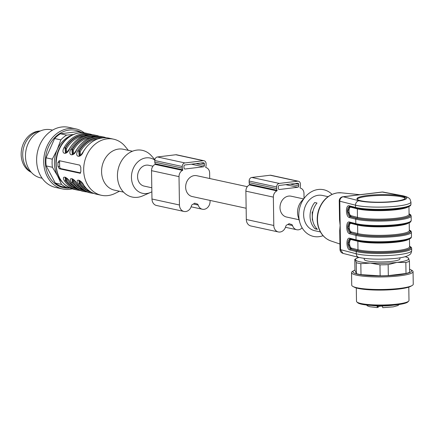<?xml version="1.0" encoding="UTF-8"?>
<svg xmlns="http://www.w3.org/2000/svg" width="435" height="435" viewBox="0 0 435 435"><rect width="100%" height="100%" fill="white"/><g stroke="black" fill="none" stroke-linecap="round" stroke-linejoin="round"><path stroke-width="0.65" d="M303.559 198.898L291.107 196.196A10.663 8.754 102.3 0 0 279.999 207.685A10.663 8.754 102.3 0 0 286.578 217.038L299.035 219.74M332.041 194.374A23.892 19.608 102.3 0 0 318.241 189.486A23.892 19.608 102.3 0 0 305.397 196.761L301.515 201.285A14.355 11.783 102.3 0 0 298.16 216.722L299.818 222.448A23.892 19.608 102.3 0 0 323.069 235.672M328.077 196.669L322.438 195.445A18.047 14.812 102.3 0 0 318.333 195.261A18.047 14.812 102.3 0 0 303.744 212.405A18.047 14.812 102.3 0 0 314.782 230.719L320.416 231.942M314.722 202.525L317.012 203.025A18.047 14.812 102.3 0 0 317.425 229.354L315.136 228.853A18.047 14.812 102.3 0 1 314.722 202.525M305.397 196.761A23.892 19.608 102.3 0 0 299.818 222.448M350.186 238.918L350.262 238.945A0.821 0.701 -75.8 0 1 349.756 238.228L356.053 239.821A29.738 4.654 -0.9 0 0 389.532 241.458A29.738 4.654 -0.9 0 0 411.477 236.618C410.939 237.755 413.049 239.185 397.296 241.485C384.034 243.078 364.318 242.638 356.559 240.539A0.821 0.701 -75.8 0 1 356.053 239.821L355.982 235.368L349.686 233.769C345.841 233.078 345.646 220.762 349.501 222.024A0.821 0.701 104.2 0 0 350.001 222.742L349.751 222.725M410.602 237.766A28.917 4.524 179.1 0 1 388.33 242.203A28.917 4.524 179.1 0 1 356.771 240.555A0.821 0.701 -75.8 0 1 356.559 240.539L350.262 238.945A0.821 0.701 -75.8 0 0 350.479 238.962C347.032 239.043 347.163 247.216 350.637 249.086L356.934 250.685A28.917 4.524 -0.9 0 0 393.474 251.99A28.917 4.524 -0.9 0 0 409.58 246.281M409.58 246.525A28.509 4.459 179.1 0 1 392.626 251.99A28.509 4.459 179.1 0 1 357.287 250.647L350.98 249.048L348.283 243.736L350.148 238.929M350.224 222.758C346.777 222.84 346.907 231.012 350.382 232.888A0.821 0.701 104.2 0 0 349.686 233.769M351.175 223.041A0.821 0.701 -75.8 0 1 351.284 223.454C348.495 222.541 348.636 231.458 351.42 231.958A0.821 0.701 -75.8 0 1 350.724 232.845L348.027 227.532L349.892 222.725M349.675 206.516L356.047 208.137A0.821 0.701 -75.8 0 1 355.542 207.413A29.738 4.654 -0.9 0 0 389.02 209.05A29.738 4.654 -0.9 0 0 410.966 204.211L410.934 201.987A29.738 4.654 179.1 0 1 388.988 206.821A29.738 4.654 179.1 0 1 355.509 205.189L355.542 207.413L349.251 205.82A0.821 0.701 -75.8 0 0 349.745 206.538M349.756 206.543A0.821 0.701 -75.8 0 0 349.968 206.554C346.526 206.636 346.651 214.808 350.126 216.684L356.423 218.278A28.917 4.524 -0.9 0 0 392.968 219.588A28.917 4.524 -0.9 0 0 409.069 213.879M409.074 214.118A28.509 4.459 179.1 0 1 392.114 219.588A28.509 4.459 179.1 0 1 356.776 218.239L350.469 216.641L347.777 211.328L349.637 206.522M367.624 195.467A24.202 3.784 -0.9 0 0 356.939 198.784A24.202 3.784 -0.9 0 0 381.196 202.188A24.202 3.784 -0.9 0 0 405.333 198.023A24.202 3.784 -0.9 0 0 392.479 194.885A24.202 3.784 -0.9 0 0 367.624 195.467M343.019 253.393C341.116 252.719 340.11 251.419 340.001 249.505L339.708 230.621L340.132 225.499L339.534 219.778L339.24 200.894A4.1 0.642 179.1 0 0 339.795 201.209L340.562 249.815L343.025 253.371M340.001 249.505L356.27 253.795A29.738 4.654 -0.9 0 0 389.749 255.432A29.738 4.654 -0.9 0 0 411.695 250.593L411.662 248.363A29.738 4.654 179.1 0 1 389.716 253.203A29.738 4.654 179.1 0 1 356.238 251.566L356.27 253.795A4.1 3.507 -75.8 0 0 358.804 257.395C367.173 259.222 378.537 259.635 392.892 258.64C402.043 257.933 407.802 256.46 410.167 254.214C410.781 254.002 411.287 252.795 411.695 250.593M356.934 250.685A0.821 0.701 -75.8 0 0 356.238 251.566L349.941 249.973A0.821 0.701 -75.8 0 1 350.637 249.086L350.98 249.048A0.821 0.701 104.2 0 0 351.676 248.162L357.983 249.761A27.688 4.334 -0.9 0 0 389.151 251.283A27.688 4.334 -0.9 0 0 409.585 246.775L409.585 246.797M409.069 213.775L410.754 214.923L411.151 215.961A29.738 4.654 179.1 0 1 389.205 220.801A29.738 4.654 179.1 0 1 355.727 219.164L349.43 217.571A0.821 0.701 -75.8 0 1 350.126 216.684L350.469 216.641A0.821 0.701 104.2 0 0 351.165 215.755L357.472 217.353A27.688 4.334 -0.9 0 0 388.64 218.876A27.688 4.334 -0.9 0 0 409.074 214.373L409.074 214.39M408.992 239.076A27.688 4.334 179.1 0 1 386.514 242.899A27.688 4.334 179.1 0 1 357.847 241.251L351.54 239.658A0.821 0.701 104.2 0 0 351.431 239.245M408.481 206.668A27.688 4.334 179.1 0 1 386.008 210.496A27.688 4.334 179.1 0 1 357.342 208.849L351.034 207.25A0.821 0.701 104.2 0 0 350.92 206.837M405.202 198.431A24.202 3.784 -0.9 0 0 367.64 196.277A24.202 3.784 -0.9 0 0 357.086 199.186M316.745 228.663L315.136 228.853M312.825 211.888L312.199 211.965L312.325 220.061L312.667 220.137M312.781 212.09L312.199 211.965M399.912 257.803L399.928 258.879A17.84 2.789 179.1 0 1 382.137 261.952A17.84 2.789 179.1 0 1 364.253 259.445L364.231 258.363M356.287 287.954L356.499 301.297A26.252 4.105 -0.9 0 0 356.841 301.939A26.252 4.105 -0.9 0 0 382.811 304.989A26.252 4.105 -0.9 0 0 408.672 301.129A26.252 4.105 -0.9 0 0 408.992 300.471L408.786 287.127M408.672 301.129L407.872 301.928A25.431 3.98 179.1 0 1 382.822 305.674A25.431 3.98 179.1 0 1 357.662 302.716L356.841 301.939M378.058 305.674L378.086 307.279L379.304 306.283L380.957 306.115A5.128 0.805 179.1 0 0 382.327 306.148M378.086 307.279A2.768 0.435 -0.9 0 0 377.406 307.496L376.884 305.653M382.316 305.68L382.751 307.648M409.558 269.205A29.341 4.589 179.1 0 1 410.471 269.613L411.853 270.342A30.76 4.812 179.1 0 1 413.054 271.641L413.25 284.196A30.76 4.812 179.1 0 1 412.092 285.539L410.738 286.306A29.341 4.589 179.1 0 1 369.614 289.813A29.341 4.589 179.1 0 1 354.313 287.192L352.932 286.464A30.76 4.812 179.1 0 1 351.73 285.164L351.534 272.609A30.76 4.812 179.1 0 1 352.693 271.271L354.046 270.499A29.341 4.589 179.1 0 1 354.949 270.064M412.092 285.539A30.76 4.812 179.1 0 1 368.978 289.21A30.76 4.812 179.1 0 1 352.932 286.464M413.054 271.641A30.76 4.812 179.1 0 1 368.782 276.655A30.76 4.812 179.1 0 1 351.534 272.609M410.471 269.613A29.341 4.589 179.1 0 1 401.141 274.539A29.341 4.589 179.1 0 1 369.391 275.638A29.341 4.589 179.1 0 1 354.046 270.499M407.97 257.988L408.683 258.466L409.438 261.288A28.71 4.491 179.1 0 1 405.833 262.495L396.976 262.392L388.15 264.632L388.324 275.611A28.71 4.491 179.1 0 1 380.141 275.828L379.972 264.844L370.381 263.088L360.827 263.67L361.001 274.654L380.141 275.828M361.001 274.654A28.71 4.491 179.1 0 1 356.417 273.658L356.249 262.68L355.498 259.858L354.781 259.374L354.955 270.358L356.417 273.658M409.438 261.288L409.607 272.272A28.71 4.491 179.1 0 1 406.007 273.479L405.833 262.495M388.324 275.611L406.007 273.479M388.15 264.632A28.71 4.491 179.1 0 1 379.972 264.844M360.827 263.67A28.71 4.491 179.1 0 1 356.249 262.68M405.137 256.715A26.66 4.171 179.1 0 1 407.709 257.618A26.66 4.171 179.1 0 1 408.683 258.466A26.66 4.171 179.1 0 1 396.976 262.392A26.66 4.171 179.1 0 1 370.381 263.088A26.66 4.171 179.1 0 1 355.498 259.858A26.66 4.171 179.1 0 1 356.439 258.423L354.781 259.374M356.439 258.423A26.66 4.171 179.1 0 1 358.978 257.438M298.747 185.941L298.72 184.32A1.229 1.011 102.3 0 0 297.681 183.227L279.308 185.446A1.229 1.011 102.3 0 0 278.302 186.784L278.329 188.404A1.229 1.011 102.3 0 0 279.368 189.497L297.741 187.278A1.229 1.011 102.3 0 0 298.747 185.941L290.335 184.114M302.135 227.837A7.384 6.057 -77.7 0 1 296.73 229.734A7.384 6.057 -77.7 0 1 292.532 225.558A2.05 1.686 102.3 0 0 291.363 224.395A15.176 12.457 -77.7 0 1 291.336 224.389A15.176 12.457 -77.7 0 1 289.112 223.628A15.176 12.457 -77.7 0 1 286.893 224.933A2.05 1.686 102.3 0 0 285.762 226.374A7.384 6.057 -77.7 0 1 278.356 231.953A7.384 6.057 -77.7 0 1 273.8 225.477L273.354 197.12A6.15 5.051 -77.7 0 1 276.872 190.873A0.408 0.337 102.3 0 0 277.057 190.253A3.279 2.692 -77.7 0 1 276.627 188.611L276.606 186.99A3.279 2.692 -77.7 0 1 279.275 183.423L297.649 181.205A3.279 2.692 -77.7 0 1 298.394 181.237A3.279 2.692 -77.7 0 1 300.422 184.114L300.444 185.734A3.279 2.692 -77.7 0 1 300.074 187.474A0.408 0.337 102.3 0 0 300.27 188.05A6.15 5.051 -77.7 0 1 303.978 193.428L304.054 198.327M278.356 231.953L250.881 225.982A7.384 6.057 -77.7 0 1 246.319 219.506L245.878 191.155A6.15 5.051 -77.7 0 1 249.396 184.908A0.408 0.337 102.3 0 0 249.576 184.288A3.279 2.692 -77.7 0 1 249.152 182.64L249.124 181.02A3.279 2.692 -77.7 0 1 251.794 177.453L270.168 175.234A3.279 2.692 -77.7 0 1 270.918 175.272L298.394 181.237M247.297 186.68L196.767 175.707A10.663 8.754 102.3 0 0 185.653 187.197A10.663 8.754 102.3 0 0 192.237 196.549L246.145 208.256M151.804 187.768L144.154 186.104A10.663 8.754 -77.7 0 1 137.862 173.826A10.663 8.754 -77.7 0 1 148.678 165.262L152.957 166.192M151.864 191.775A18.047 14.812 -77.7 0 1 150.532 192.444A18.047 14.812 -77.7 0 1 131.446 177.491A18.047 14.812 -77.7 0 1 139.271 160.694A18.047 14.812 -77.7 0 1 154.806 160.075M150.532 192.444L142.707 195.886A23.892 19.608 -77.7 0 1 117.439 176.088A23.892 19.608 -77.7 0 1 129.597 152.647A23.892 19.608 -77.7 0 1 151.418 155.768L154.876 159.634M123.556 192.129L114.497 190.16A20.918 17.172 -77.7 0 1 101.583 171.809A20.918 17.172 -77.7 0 1 123.377 149.276L132.436 151.244M119.484 191.242L114.954 193.466A28.71 23.566 -77.7 0 1 101.393 195.288A28.71 23.566 -77.7 0 1 83.672 170.107A28.71 23.566 -77.7 0 1 113.578 139.173A28.71 23.566 -77.7 0 1 125.166 146.454L128.358 150.358M80.372 173.206L79.969 173.255L80.899 171.499A28.71 23.566 -77.7 0 1 80.807 169.481A28.71 23.566 -77.7 0 1 80.839 167.448L79.844 165.153L59.236 160.678L57.937 162.478A28.71 23.566 102.3 0 0 57.909 164.512A28.71 23.566 102.3 0 0 58.002 166.529L59.361 168.78L80.181 173.266M93.993 193.477L91.203 193.075A28.71 23.566 -77.7 0 1 78.3 184.021C74.526 178.056 80.981 179.383 83.797 185.212A28.71 23.566 102.3 0 0 96.7 194.271C91.366 193.048 87.022 190.003 83.656 185.131A0.821 0.37 -34.1 0 0 83.797 185.212M87.125 191.982L84.336 191.585A28.71 23.566 -77.7 0 1 71.432 182.531C67.653 176.566 74.108 177.893 76.924 183.722A28.71 23.566 102.3 0 0 89.833 192.776C84.499 191.558 80.149 188.507 76.788 183.641A0.821 0.37 -34.1 0 0 76.924 183.722M83.183 152.011L83.27 151.853C80.703 158.585 74.173 157.263 77.778 150.662A28.71 23.566 -77.7 0 1 103.389 136.96L102.018 136.661A28.71 23.566 102.3 0 0 76.402 150.363C73.836 157.095 67.3 155.773 70.905 149.172A28.71 23.566 -77.7 0 1 96.521 135.47L95.145 135.171A28.71 23.566 102.3 0 0 69.529 148.873C66.963 155.6 60.432 154.284 64.037 147.677A28.71 23.566 -77.7 0 1 89.653 133.975L86.103 133.208A28.71 23.566 102.3 0 0 56.191 164.136A28.71 23.566 102.3 0 0 73.917 189.323L77.468 190.09A28.71 23.566 -77.7 0 1 64.559 181.036C60.786 175.071 67.24 176.403 70.057 182.232A0.821 0.37 145.9 0 1 69.921 182.145C68.741 179.834 64.869 176.528 65.032 177.306M78.3 184.021A0.821 0.37 -34.1 0 0 79.3 183.575A27.889 22.892 102.3 0 0 91.35 192.259M83.634 184.973A0.821 0.37 -34.1 0 0 83.656 185.125C78.697 178.546 79.045 180.77 78.768 180.286M78.8 180.291L79.3 183.575L79.725 183.526L79.3 180.422M71.432 182.531A0.821 0.37 -34.1 0 0 72.433 182.086A27.889 22.892 102.3 0 0 84.482 190.769M71.933 178.796L72.433 182.086L72.852 182.037L72.433 178.932M64.559 181.036A0.821 0.37 -34.1 0 0 65.56 180.596A27.889 22.892 102.3 0 0 77.609 189.279M65.065 177.306L65.56 180.596L65.984 180.541L65.565 177.442M103.187 137.764A27.889 22.892 102.3 0 0 78.789 151.173L77.778 150.662M79.735 155.855L79.213 151.119L78.789 151.173L79.203 156.018C79.964 155.338 79.556 157.296 83.112 151.869C89.697 141.098 98.288 136.525 108.886 138.156A28.71 23.566 102.3 0 0 83.27 151.853M96.314 136.269A27.889 22.892 102.3 0 0 71.922 149.678L72.335 154.528C73.096 153.849 72.683 155.806 76.239 150.374C82.829 139.602 91.421 135.035 102.018 136.661M72.862 154.365L72.346 149.629L70.905 149.172M89.447 134.779A27.889 22.892 102.3 0 0 65.054 148.188L65.468 153.033C66.229 152.353 65.816 154.316 69.372 148.884C75.962 138.112 84.553 133.54 95.145 135.171M65.995 152.87L65.473 148.139L64.037 147.677M80.665 172.912L60.818 168.606A2.05 1.126 83.1 0 1 59.644 166.328L59.579 162.277A2.05 1.126 83.1 0 1 59.948 160.836M80.056 180.9L80.72 183.075A0.821 0.37 -34.7 0 0 79.725 183.526A27.481 22.555 -77.7 0 0 89.985 191.438M73.189 179.41L73.847 181.585A0.821 0.37 -34.7 0 0 72.852 182.037A27.481 22.555 -77.7 0 0 83.118 189.948M66.321 177.915L66.979 180.09A0.821 0.37 -34.7 0 0 65.984 180.541A27.481 22.555 -77.7 0 0 76.245 188.458M101.605 137.944A27.481 22.555 -77.7 0 0 79.213 151.119L80.225 151.636L80.448 155.387M94.732 136.449A27.481 22.555 -77.7 0 0 72.346 149.629L73.357 150.146L73.575 153.898M87.865 134.959A27.481 22.555 -77.7 0 0 65.473 148.139L66.484 148.656L66.707 152.408M61.803 181.602A26.66 21.88 -77.7 0 1 57.627 175.99A26.66 21.88 -77.7 0 1 57.213 149.662A26.66 21.88 -77.7 0 1 71.878 135.209M69.149 187.637L67.49 187.768A28.71 23.566 -77.7 0 1 61.531 184.429L57.627 175.99L52.407 167.268A28.71 23.566 -77.7 0 1 52.276 159.167L57.213 149.662L60.829 139.874A28.71 23.566 -77.7 0 1 66.658 135.111L73.395 134.502M83.667 132.833L78.131 131.631L60.454 133.762L66.658 135.111M60.829 139.874L54.62 138.526L46.066 157.818L52.276 159.167M54.62 138.526A28.71 23.566 -77.7 0 1 60.454 133.762M52.407 167.268L46.197 165.92L55.321 183.081L61.531 184.429M46.197 165.92A28.71 23.566 -77.7 0 1 46.066 157.818M67.49 187.768L61.281 186.419A28.71 23.566 -77.7 0 1 55.321 183.081M69.97 188.023A29.341 24.083 -77.7 0 1 48.856 176.055A29.341 24.083 -77.7 0 1 52.048 140.782A29.341 24.083 -77.7 0 1 81.16 132.289M72.194 188.866A30.76 25.246 -77.7 0 1 62.716 188.986A30.76 25.246 -77.7 0 1 47.388 176.784A30.76 25.246 -77.7 0 1 48.829 142.675A30.76 25.246 -77.7 0 1 75.777 128.863A30.76 25.246 -77.7 0 1 84.346 132.903M62.716 188.986L55.62 187.447A30.76 25.246 -77.7 0 1 40.286 175.24A30.76 25.246 -77.7 0 1 41.733 141.13A30.76 25.246 -77.7 0 1 68.676 127.324L75.777 128.863M42.124 178.219L40.667 177.904A24.61 20.2 -77.7 0 1 36.013 176.131A24.61 20.2 -77.7 0 1 26.943 146.644A24.61 20.2 -77.7 0 1 51.112 129.804L52.57 130.119M31.304 172.32A22.147 18.178 -77.7 0 1 23.316 148.949A22.147 18.178 -77.7 0 1 40.276 131M40.297 130.989A21.532 17.672 102.3 0 0 21.75 148.612A21.532 17.672 102.3 0 0 31.32 172.342M210.067 200.421L210.078 201.296A7.384 6.057 -77.7 0 1 202.389 209.246A7.384 6.057 -77.7 0 1 198.191 205.07A2.05 1.686 102.3 0 0 197.022 203.906A15.176 12.457 -77.7 0 1 196.995 203.901A15.176 12.457 -77.7 0 1 194.771 203.14A15.176 12.457 -77.7 0 1 192.547 204.445A2.05 1.686 102.3 0 0 191.422 205.885A7.384 6.057 -77.7 0 1 184.016 211.464A7.384 6.057 -77.7 0 1 179.459 204.988L179.013 176.632A6.15 5.051 -77.7 0 1 182.531 170.384A0.408 0.337 102.3 0 0 182.716 169.764A3.279 2.692 -77.7 0 1 182.287 168.122L182.26 166.502A3.279 2.692 -77.7 0 1 184.935 162.935L203.308 160.716A3.279 2.692 -77.7 0 1 204.053 160.749A3.279 2.692 -77.7 0 1 206.081 163.631L206.103 165.246A3.279 2.692 -77.7 0 1 205.733 166.991A0.408 0.337 102.3 0 0 205.929 167.562A6.15 5.051 -77.7 0 1 209.632 172.94L209.724 178.519M204.401 165.452L204.379 163.832A1.229 1.011 102.3 0 0 203.335 162.739L184.967 164.957A1.229 1.011 102.3 0 0 183.961 166.295L183.989 167.915A1.229 1.011 102.3 0 0 185.027 169.008L203.401 166.79A1.229 1.011 102.3 0 0 204.401 165.452L195.995 163.625M184.016 211.464L156.535 205.494A7.384 6.057 -77.7 0 1 151.978 199.018L151.532 170.667A6.15 5.051 -77.7 0 1 155.056 164.419A0.408 0.337 102.3 0 0 155.235 163.799A3.279 2.692 -77.7 0 1 154.811 162.152L154.784 160.531A3.279 2.692 -77.7 0 1 157.454 156.964L175.827 154.746A3.279 2.692 -77.7 0 1 176.577 154.784L204.053 160.749M411.477 236.618L411.407 232.165A29.738 4.654 179.1 0 1 389.461 236.999A29.738 4.654 179.1 0 1 355.982 235.368A0.821 0.701 104.2 0 1 356.678 234.481A28.917 4.524 -0.9 0 0 393.224 235.792A28.917 4.524 -0.9 0 0 409.324 230.082M356.423 218.278A0.821 0.701 -75.8 0 0 355.727 219.164L355.797 223.617A29.738 4.654 -0.9 0 0 389.276 225.254A29.738 4.654 -0.9 0 0 411.222 220.414L411.151 215.961M408.737 222.872A27.688 4.334 179.1 0 1 386.258 226.7A27.688 4.334 179.1 0 1 357.592 225.053L357.728 233.557A27.688 4.334 -0.9 0 0 388.895 235.079A27.688 4.334 -0.9 0 0 409.33 230.577L409.33 230.593M357.461 224.607A0.821 0.701 -75.8 0 1 357.592 225.053L351.284 223.454M351.42 231.958L357.728 233.557A0.821 0.701 -75.8 0 1 357.032 234.443L350.724 232.845L356.678 234.481M410.346 221.562A28.917 4.524 179.1 0 1 388.074 225.999A28.917 4.524 179.1 0 1 356.515 224.351A0.821 0.701 104.2 0 1 356.303 224.34L350.012 222.742M409.33 230.322A28.509 4.459 179.1 0 1 392.37 235.792A28.509 4.459 179.1 0 1 357.032 234.443M351.034 207.25C348.239 206.337 348.381 215.254 351.165 215.755M357.211 208.403A0.821 0.701 104.2 0 1 357.342 208.849L357.472 217.353A0.821 0.701 104.2 0 1 356.776 218.239M410.091 205.358A28.917 4.524 179.1 0 1 387.819 209.795A28.917 4.524 179.1 0 1 356.265 208.153A0.821 0.701 -75.8 0 1 356.047 208.137C363.807 210.23 383.523 210.67 396.785 209.083C412.538 206.783 410.433 205.347 410.966 204.211M357.717 240.811A0.821 0.701 104.2 0 1 357.847 241.251L357.983 249.761A0.821 0.701 104.2 0 1 357.287 250.647M351.54 239.658C348.75 238.744 348.886 247.662 351.676 248.162M339.24 200.894A4.1 4.1 0 0 1 342.851 196.761A4.1 2.251 83.1 0 1 343.275 196.783A4.1 3.507 104.2 0 0 339.795 201.209L355.509 205.189A4.1 3.507 104.2 0 1 358.989 200.758A25.638 4.013 -0.9 0 0 395.448 201.508A25.638 4.013 -0.9 0 0 401.429 195.641L382.36 192.069A4.1 2.251 -96.9 0 0 381.93 192.047A4.1 4.1 0 0 1 383.175 192.085A4.1 3.214 100.6 0 0 382.36 192.069L343.275 196.783L358.989 200.758M401.429 195.641A4.1 3.214 -79.4 0 1 402.244 195.658C409.014 196.968 410.238 199.366 410.069 199.317L410.934 201.987M330.926 240.957C324.999 238.777 320.872 234.362 318.55 227.712C316.675 221.812 316.756 215.776 318.795 209.616C322.455 199.975 328.681 194.396 337.478 192.868L341.383 192.825A24.735 20.298 102.3 0 0 337.614 192.863A24.735 20.298 102.3 0 0 317.762 215.227A24.735 20.298 102.3 0 0 330.926 240.957L339.914 244.008M349.941 249.973C346.091 249.282 345.901 236.966 349.756 238.228M349.501 222.024L355.797 223.617A0.821 0.701 104.2 0 0 356.303 224.34C364.873 226.689 388.172 226.885 401.026 224.748C413.587 222.16 410.064 221.725 411.222 220.414M349.43 217.571C345.586 216.875 345.39 204.564 349.251 205.82M379.304 306.283L379.293 305.691M380.951 305.691L380.957 306.115M376.884 305.87A16.818 2.632 179.1 0 1 371.441 305.43M394.192 305.071A16.818 2.632 179.1 0 1 382.321 305.952M377.406 307.496L377.373 305.664M295.115 183.537L298.72 184.32M278.83 189.377L279.368 189.497M285.73 184.668L297.741 187.278M287.725 224.514L292.532 225.558M246.319 219.506L273.8 225.477M245.878 191.155L273.354 197.12M249.396 184.908L276.872 190.873M249.576 184.288L277.057 190.253M249.152 182.64L276.627 188.611M249.124 181.02L276.606 186.99M251.794 177.453L279.275 183.423M270.168 175.234L297.649 181.205M70.057 182.232A28.71 23.566 102.3 0 0 82.96 191.286C77.626 190.062 73.281 187.017 69.921 182.145M103.389 136.96A28.71 23.566 -77.7 0 1 106.086 137.754L103.389 136.96M99.229 136.264L96.521 135.47A28.71 23.566 -77.7 0 1 99.218 136.264M89.653 133.975A28.71 23.566 -77.7 0 1 92.345 134.768L89.653 133.975M59.644 166.328L58.002 166.529M59.579 162.277L57.937 162.478M60.818 168.606L59.361 168.78M80.72 183.075A26.66 21.88 102.3 0 0 86.929 189.007M73.847 181.585A26.66 21.88 102.3 0 0 80.056 187.518M66.979 180.09A26.66 21.88 102.3 0 0 73.189 186.028M97.81 138.885A26.66 21.88 102.3 0 0 80.225 151.636M90.942 137.395A26.66 21.88 102.3 0 0 73.357 150.146M84.075 135.905A26.66 21.88 102.3 0 0 66.484 148.656M191.389 164.185L203.401 166.79M175.827 154.746L203.308 160.716M157.454 156.964L184.935 162.935M154.784 160.531L182.26 166.502M154.811 162.152L182.287 168.122M155.235 163.799L182.716 169.764M155.056 164.419L182.531 170.384M151.532 170.667L179.013 176.632M151.978 199.018L179.459 204.988M193.385 204.026L198.191 205.07M184.489 168.889L185.027 169.008M200.774 163.049L204.379 163.832M409.204 222.666L409.33 230.577M408.954 206.462L409.074 214.373M409.46 238.869L409.585 246.775M383.175 192.085L402.244 195.658M342.851 196.761L381.93 192.047M341.383 192.825L359.946 194.695M343.095 253.415L358.804 257.395M409.574 246.183L411.265 247.325L411.662 248.363M411.407 232.165L411.004 231.121L409.324 229.979M382.713 307.675L393.158 306.876L397.911 305.56L399.167 304.484M377.221 307.594L369.902 306.751L367.744 306.039L366.449 304.995M407.709 257.618L408.296 257.928M285.469 227.293L296.73 229.734M113.578 139.173L108.886 138.156M101.393 195.288L96.7 194.271M91.203 193.075L89.833 192.776M84.336 191.585L82.96 191.286M86.103 133.208C78.001 131.729 70.753 134.323 64.364 140.978C59.475 146.448 56.67 153.011 55.952 160.667C55.598 175.87 61.585 185.424 73.917 189.323M76.788 183.641C71.824 177.05 72.177 179.28 71.9 178.796M77.468 190.09L80.257 190.492M191.128 206.804L202.389 209.246"/></g></svg>
